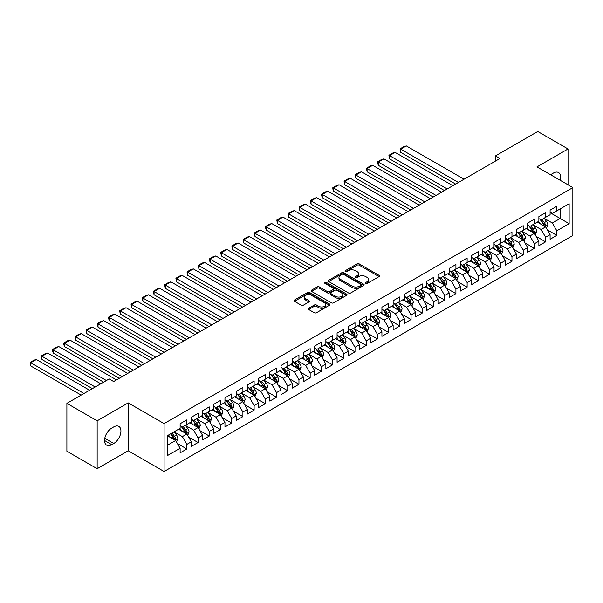 <?xml version="1.0" encoding="UTF-8"?>
<svg xmlns="http://www.w3.org/2000/svg" width="603" height="603" viewBox="0 0 603 603"><rect width="100%" height="100%" fill="white"/><g stroke="black" fill="none" stroke-linecap="round" stroke-linejoin="round"><path stroke-width="0.9" d="M365.81 283.365A1.093 0.626 0 0 0 367.355 283.365L379.046 276.611A1.553 0.897 0 0 0 379.498 275.978A1.553 0.897 0 0 0 379.046 275.345L359.237 263.903A1.553 0.897 0 0 0 357.036 263.903L345.346 270.657A1.093 0.626 0 0 0 345.022 271.101A1.093 0.626 0 0 0 345.346 271.546A1.093 0.626 0 0 0 346.883 271.546L348.398 270.672A4.982 2.872 0 0 1 355.438 270.672L357.089 271.621A4.982 2.872 0 0 1 358.551 273.656A4.982 2.872 0 0 1 357.089 275.692L355.574 276.566A1.093 0.626 0 0 0 355.257 277.011A1.093 0.626 0 0 0 355.574 277.455A1.093 0.626 0 0 0 357.119 277.455L358.627 276.581A4.982 2.872 0 0 1 365.674 276.581L367.325 277.531A4.982 2.872 0 0 1 368.78 279.566A4.982 2.872 0 0 1 367.325 281.601L365.81 282.475A1.093 0.626 0 0 0 365.493 282.92A1.093 0.626 0 0 0 365.81 283.365L365.81 282.475M308.728 308.254A1.553 0.897 0 0 0 308.269 308.887A1.553 0.897 0 0 0 308.728 309.52L314.284 312.731A1.553 0.897 0 0 0 316.485 312.731L329.472 305.231A1.553 0.897 0 0 0 329.924 304.598A1.553 0.897 0 0 0 329.472 303.965L309.663 292.53A1.553 0.897 0 0 0 307.462 292.53L294.475 300.023A1.553 0.897 0 0 0 294.015 300.663A1.553 0.897 0 0 0 294.475 301.296L301.183 305.171A1.553 0.897 0 0 0 303.384 305.171L308.947 301.96A1.553 0.897 0 0 0 309.399 301.327A1.553 0.897 0 0 0 308.947 300.693L305.615 298.771A4.161 2.404 0 0 1 304.394 297.068A4.161 2.404 0 0 1 306.965 294.852A4.161 2.404 0 0 1 311.502 295.372L324.542 302.902A4.161 2.404 0 0 1 325.763 304.598A4.161 2.404 0 0 1 323.193 306.821A4.161 2.404 0 0 1 318.655 306.301L316.485 305.043A1.553 0.897 0 0 0 314.284 305.043L308.728 308.254L308.728 309.52L314.284 306.339L314.284 305.043M97.158 420.826L97.158 468.719L128.213 450.795L128.213 402.894L97.158 420.826L66.888 403.347L109.158 378.948L113.643 381.533L499.977 158.483L495.493 155.898L495.493 161.076M128.213 402.894L164.091 423.608L572.85 187.608L572.85 235.509L164.091 471.508L164.091 423.608M568.026 184.827L568.026 148.971L536.971 166.903L572.85 187.608M568.026 148.971L537.755 131.492L495.493 155.898M348.504 292.975A1.553 0.897 0 0 0 350.705 292.975L363.692 285.475A1.553 0.897 0 0 0 364.152 284.842A1.553 0.897 0 0 0 363.692 284.201L343.883 272.767A1.553 0.897 0 0 0 341.682 272.767L328.695 280.267A1.553 0.897 0 0 0 328.243 280.9A1.553 0.897 0 0 0 328.695 281.533L348.504 292.975M325.334 283.598A1.093 0.626 0 0 1 326.442 283.749L346.559 295.364L333.595 302.849A1.553 0.897 0 0 1 331.394 302.849L311.585 291.415L311.585 290.141A1.553 0.897 0 0 0 311.133 290.782A1.553 0.897 0 0 0 311.585 291.415M311.585 290.141L317.14 286.938A1.553 0.897 0 0 1 319.341 286.938L327.376 291.573A1.553 0.897 0 0 0 329.577 291.573L333.263 289.448A1.553 0.897 0 0 0 333.723 288.807A1.553 0.897 0 0 0 333.263 288.174L324.904 283.35A1.093 0.626 0 0 1 324.58 282.905A1.093 0.626 0 0 1 325.258 282.317A1.093 0.626 0 0 1 326.442 282.46L346.582 294.083A1.553 0.897 0 0 1 347.034 294.716A1.553 0.897 0 0 1 346.582 295.357L346.582 294.083M550.094 212.663L560.179 218.49L560.179 208.909L569.149 203.731L556.818 210.846L556.818 206.256L550.094 210.138L550.094 214.736L545.609 217.321L545.609 212.723L538.878 216.613L538.878 221.203L534.394 223.796L534.394 219.198L527.67 223.08L527.67 227.678L523.185 230.271L523.185 225.673L516.454 229.555L516.454 234.152L511.97 236.738L511.97 232.147L505.246 236.029L505.246 240.627L500.761 243.213L500.761 238.615L494.038 242.504L494.038 247.094L489.553 249.687L489.553 245.089L482.822 248.971L482.822 253.569L478.337 256.162L478.337 251.564L471.614 255.446L471.614 260.044L467.129 262.629L467.129 258.039L460.398 261.921L460.398 266.518L455.921 269.104L455.921 264.506L449.19 268.395L449.19 272.986L444.705 275.579L444.705 270.981L437.982 274.862L437.982 279.46L433.497 282.046L433.497 277.455L426.766 281.337L426.766 285.935L422.281 288.52L422.281 283.93L415.557 287.812L415.557 292.402L411.073 294.995L411.073 290.397L404.349 294.279L404.349 298.877L399.864 301.47L399.864 296.872L393.133 300.754L393.133 305.352L388.649 307.937L388.649 303.347L381.925 307.229L381.925 311.826L377.44 314.412L377.44 309.814L370.709 313.703L370.709 318.294L366.225 320.886L366.225 316.289L359.501 320.17L359.501 324.768L355.016 327.361L355.016 322.763L348.293 326.645L348.293 331.243L343.808 333.828L343.808 329.238L337.077 333.12L337.077 337.718L332.592 340.303L332.592 335.705L325.869 339.595L325.869 344.185L321.384 346.778L321.384 342.18L314.653 346.062L314.653 350.66L310.168 353.252L310.168 348.655L303.445 352.536L303.445 357.134L298.96 359.72L298.96 355.129L292.236 359.011L292.236 363.609L287.752 366.194L287.752 361.596L281.021 365.486L281.021 370.076L276.536 372.669L276.536 368.071L269.812 371.953L269.812 376.551L265.328 379.144L265.328 374.546L258.604 378.428L258.604 383.026L254.119 385.611L254.119 381.021L247.388 384.902L247.388 389.493L242.903 392.086L242.903 387.488L236.18 391.377L236.18 395.967L231.695 398.56L231.695 393.963L224.964 397.844L224.964 402.442L220.479 405.028L220.479 400.437L213.756 404.319L213.756 408.917L209.271 411.502L209.271 406.904L202.548 410.794L202.548 415.384L198.063 417.977L198.063 413.379L191.332 417.261L191.332 421.859L186.847 424.452L186.847 419.854L180.124 423.736L180.124 428.334L167.792 435.456L167.792 455.386L180.124 448.27L175.639 440.499L167.792 435.969M569.149 203.731L569.149 223.668L556.818 230.783L552.333 223.02L544.207 218.324M547.343 229.909L556.818 235.381L556.818 230.783M556.818 235.381L550.094 239.263L550.094 234.673L545.609 237.258L541.125 229.494L532.992 224.798M536.135 236.384L545.609 241.856L545.609 237.258M545.609 241.856L538.878 245.738L538.878 241.14L534.394 243.733L529.909 235.961L521.783 231.273M524.919 242.858L534.394 248.33L534.394 243.733M534.394 248.33L527.67 252.212L527.67 247.614L523.185 250.207L518.701 242.436L510.575 237.74M513.711 249.333L523.185 254.798L523.185 250.207M523.185 254.798L516.454 258.679L516.454 254.089L511.97 256.674L507.492 248.911L499.359 244.215M502.503 255.8L511.97 261.272L511.97 256.674M511.97 261.272L505.246 265.154L505.246 260.564L500.761 263.149L496.277 255.386L488.151 250.69M491.287 262.275L500.761 267.747L500.761 263.149M500.761 267.747L494.038 271.629L494.038 267.031L489.553 269.624L485.068 261.853L476.935 257.164M480.078 268.75L489.553 274.214L489.553 269.624M489.553 274.214L482.822 278.104L482.822 273.506L478.337 276.091L473.852 268.327L465.727 263.632M468.863 275.224L478.337 280.689L478.337 276.091M478.337 280.689L471.614 284.571L471.614 279.98L467.129 282.566L462.644 274.802L454.519 270.106M457.654 281.691L467.129 287.164L467.129 282.566M467.129 287.164L460.398 291.045L460.398 286.448L455.921 289.041L451.436 281.269L443.303 276.581M446.446 288.166L455.921 293.638L455.921 289.041M455.921 293.638L449.19 297.52L449.19 292.922L444.705 295.515L440.22 287.744L432.095 283.056M435.23 294.641L444.705 300.106L444.705 295.515M444.705 300.106L437.982 303.995L437.982 299.397L433.497 301.982L429.012 294.219L420.879 289.523M424.022 301.116L433.497 306.58L433.497 301.982M433.497 306.58L426.766 310.462L426.766 305.872L422.281 308.457L417.796 300.693L409.671 295.998M412.814 307.583L422.281 313.055L422.281 308.457M422.281 313.055L415.557 316.937L415.557 312.339L411.073 314.932L406.588 307.161L398.462 302.472M401.598 314.057L411.073 319.53L411.073 314.932M411.073 319.53L404.349 323.412L404.349 318.814L399.864 321.407L395.38 313.635L387.247 308.947M390.39 320.532L399.864 325.997L399.864 321.407M399.864 325.997L393.133 329.886L393.133 325.288L388.649 327.874L384.164 320.11L376.038 315.414M379.174 326.999L388.649 332.472L388.649 327.874M388.649 332.472L381.925 336.353L381.925 331.763L377.44 334.348L372.956 326.585L364.823 321.889M367.966 333.474L377.44 338.946L377.44 334.348M377.44 338.946L370.709 342.828L370.709 338.23L366.225 340.823L361.74 333.052L353.614 328.364M356.757 339.949L366.225 345.421L366.225 340.823M366.225 345.421L359.501 349.303L359.501 344.705L355.016 347.298L350.531 339.527L342.406 334.831M345.542 346.424L355.016 351.888L355.016 347.298M355.016 351.888L348.293 355.778L348.293 351.18L343.808 353.765L339.323 346.001L331.19 341.306M334.333 352.891L343.808 358.363L343.808 353.765M343.808 358.363L337.077 362.245L337.077 357.654L332.592 360.24L328.107 352.476L319.982 347.78M323.118 359.365L332.592 364.838L332.592 360.24M332.592 364.838L325.869 368.719L325.869 364.122L321.384 366.714L316.899 358.943L308.774 354.255M311.909 365.84L321.384 371.305L321.384 366.714M321.384 371.305L314.653 375.194L314.653 370.596L310.168 373.189L305.691 365.418L297.558 360.722M300.701 372.315L310.168 377.779L310.168 373.189M310.168 377.779L303.445 381.661L303.445 377.071L298.96 379.656L294.475 371.893L286.35 367.197M289.485 378.782L298.96 384.254L298.96 379.656M298.96 384.254L292.236 388.136L292.236 383.538L287.752 386.131L283.267 378.36L275.134 373.672M278.277 385.257L287.752 390.729L287.752 386.131M287.752 390.729L281.021 394.611L281.021 390.013L276.536 392.606L272.051 384.835L263.926 380.146M267.069 391.731L276.536 397.196L276.536 392.606M276.536 397.196L269.812 401.085L269.812 396.488L265.328 399.073L260.843 391.309L252.717 386.613M255.853 398.206L265.328 403.671L265.328 399.073M265.328 403.671L258.604 407.553L258.604 402.962L254.119 405.548L249.634 397.784L241.501 393.088M244.645 404.673L254.119 410.146L254.119 405.548M254.119 410.146L247.388 414.027L247.388 409.429L242.903 412.022L238.419 404.251L230.293 399.563M233.429 411.148L242.903 416.62L242.903 412.022M242.903 416.62L236.18 420.502L236.18 415.904L231.695 418.497L227.21 410.726L219.077 406.038M222.221 417.623L231.695 423.087L231.695 418.497M231.695 423.087L224.964 426.977L224.964 422.379L220.479 424.964L215.995 417.201L207.869 412.505M211.012 424.09L220.479 429.562L220.479 424.964M220.479 429.562L213.756 433.444L213.756 428.854L209.271 431.439L204.786 423.675L196.661 418.979M199.797 430.565L209.271 436.037L209.271 431.439M209.271 436.037L202.548 439.919L202.548 435.321L198.063 437.914L193.578 430.143L185.445 425.454M188.588 437.039L198.063 442.512L198.063 437.914M198.063 442.512L191.332 446.393L191.332 441.795L186.847 444.388L182.362 436.617L174.237 431.929M177.372 443.514L186.847 448.979L186.847 444.388M186.847 448.979L180.124 452.868L180.124 448.27M180.124 425.741L182.362 427.037L186.847 424.452M167.792 445.029L175.639 440.499M191.332 419.273L193.578 420.562L198.063 417.977M182.362 436.617L186.847 434.032L178.556 429.238M191.332 441.795L186.847 434.032M202.548 412.799L204.786 414.095L209.271 411.502M193.578 430.143L198.063 427.557L189.764 422.763M202.548 435.321L198.063 427.557M213.756 406.324L215.995 407.62L220.479 405.028M204.786 423.675L209.271 421.082L200.972 416.296M213.756 428.854L209.271 421.082M224.964 399.849L227.21 401.146L231.695 398.56M215.995 417.201L220.479 414.608L212.188 409.821M224.964 422.379L220.479 414.608M236.18 393.382L238.419 394.671L242.903 392.086M227.21 410.726L231.695 408.141L223.396 403.347M236.18 415.904L231.695 408.141M247.388 386.907L249.634 388.204L254.119 385.611M238.419 404.251L242.903 401.666L234.605 396.872M247.388 409.429L242.903 401.666M258.604 380.433L260.843 381.729L265.328 379.144M249.634 397.784L254.119 395.191L245.82 390.405M258.604 402.962L254.119 395.191M269.812 373.966L272.051 375.254L276.536 372.669M260.843 391.309L265.328 388.716L257.029 383.93M269.812 396.488L265.328 388.716M281.021 367.491L283.267 368.787L287.752 366.194M272.051 384.835L276.536 382.249L268.245 377.455M281.021 390.013L276.536 382.249M292.236 361.016L294.475 362.313L298.96 359.72M283.267 378.36L287.752 375.775L279.453 370.988M292.236 383.538L287.752 375.775M303.445 354.541L305.691 355.838L310.168 353.252M294.475 371.893L298.96 369.3L290.661 364.514M303.445 377.071L298.96 369.3M314.653 348.074L316.899 349.363L321.384 346.778M305.691 365.418L310.168 362.833L301.877 358.039M314.653 370.596L310.168 362.833M325.869 341.599L328.107 342.896L332.592 340.303M316.899 358.943L321.384 356.358L313.085 351.564M325.869 364.122L321.384 356.358M337.077 335.125L339.323 336.421L343.808 333.828M328.107 352.476L332.592 349.883L324.301 345.097M337.077 357.654L332.592 349.883M348.293 328.65L350.531 329.947L355.016 327.361M339.323 346.001L343.808 343.409L335.509 338.622M348.293 351.18L343.808 343.409M359.501 322.183L361.74 323.472L366.225 320.886M350.531 339.527L355.016 336.941L346.717 332.147M359.501 344.705L355.016 336.941M370.709 315.708L372.956 317.005L377.44 314.412M361.74 333.052L366.225 330.467L357.933 325.673M370.709 338.23L366.225 330.467M381.925 309.233L384.164 310.53L388.649 307.937M372.956 326.585L377.44 323.992L369.142 319.206M381.925 331.763L377.44 323.992M393.133 302.759L395.38 304.055L399.864 301.47M384.164 320.11L388.649 317.517L380.357 312.731M393.133 325.288L388.649 317.517M404.349 296.292L406.588 297.581L411.073 294.995M395.38 313.635L399.864 311.05L391.566 306.256M404.349 318.814L399.864 311.05M415.557 289.817L417.796 291.113L422.281 288.52M406.588 307.161L411.073 304.575L402.774 299.781M415.557 312.339L411.073 304.575M426.766 283.342L429.012 284.639L433.497 282.046M417.796 300.693L422.281 298.101L413.99 293.314M426.766 305.872L422.281 298.101M437.982 276.875L440.22 278.164L444.705 275.579M429.012 294.219L433.497 291.626L425.198 286.84M437.982 299.397L433.497 291.626M449.19 270.4L451.436 271.697L455.921 269.104M440.22 287.744L444.705 285.159L436.406 280.365M449.19 292.922L444.705 285.159M460.398 263.926L462.644 265.222L467.129 262.629M451.436 281.269L455.921 278.684L447.622 273.89M460.398 286.448L455.921 278.684M471.614 257.451L473.852 258.747L478.337 256.162M462.644 274.802L467.129 272.209L458.83 267.423M471.614 279.98L467.129 272.209M482.822 250.984L485.068 252.273L489.553 249.687M473.852 268.327L478.337 265.735L470.046 260.948M482.822 273.506L478.337 265.735M494.038 244.509L496.277 245.805L500.761 243.213M485.068 261.853L489.553 259.267L481.254 254.474M494.038 267.031L489.553 259.267M505.246 238.034L507.492 239.331L511.97 236.738M496.277 255.386L500.761 252.793L492.463 248.006M505.246 260.564L500.761 252.793M516.454 231.56L518.701 232.856L523.185 230.271M507.492 248.911L511.97 246.318L503.678 241.532M516.454 254.089L511.97 246.318M527.67 225.092L529.909 226.381L534.394 223.796M518.701 242.436L523.185 239.851L514.887 235.057M527.67 247.614L523.185 239.851M538.878 218.618L541.125 219.914L545.609 217.321M529.909 235.961L534.394 233.376L526.102 228.582M538.878 241.14L534.394 233.376M550.094 212.143L552.333 213.439L556.818 210.846M541.125 229.494L545.609 226.901L537.311 222.115M550.094 234.673L545.609 226.901M66.888 403.347L66.888 451.248L97.158 468.719M128.213 450.795L164.091 471.508M552.333 223.02L560.179 218.49L569.149 223.668M560.187 180.305A10.145 5.857 120 0 0 558.529 172.548A10.145 5.857 120 0 0 553.456 173.046L551.436 174.214A10.145 5.857 120 0 0 550.592 174.757M111.736 428.077A10.145 5.857 120 0 0 105.103 437.017A10.145 5.857 120 0 0 106.663 445.15A10.145 5.857 120 0 0 111.736 444.645L113.748 443.476A10.145 5.857 120 0 0 120.381 434.537A10.145 5.857 120 0 0 118.829 426.404A10.145 5.857 120 0 0 113.748 426.909L111.736 428.077M366.247 283.516L367.325 282.897A4.982 2.872 0 0 0 368.78 280.862L368.78 279.566M358.551 273.656L358.551 274.953A4.982 2.872 0 0 1 357.089 276.988L356.011 277.606M379.023 276.626L359.237 265.199A1.553 0.897 0 0 0 357.036 265.199L345.775 271.697M363.692 284.201L363.692 285.475L343.883 274.064A1.553 0.897 0 0 0 341.682 274.064L328.718 281.548M360.941 285.287A1.093 0.626 0 0 0 361.257 284.842A1.093 0.626 0 0 0 360.941 284.397L343.552 274.357A1.093 0.626 0 0 0 342.014 274.357L340.416 275.277A4.982 2.872 0 0 0 338.961 277.312A4.982 2.872 0 0 0 340.416 279.347L352.303 286.206A4.982 2.872 0 0 0 359.343 286.206L360.941 285.287L360.941 286.576A1.093 0.626 0 0 0 361.257 286.131L361.257 284.842M338.961 277.312L338.961 278.609A4.982 2.872 0 0 0 340.416 280.636L340.416 279.347M360.941 286.576L359.343 287.503A4.982 2.872 0 0 1 352.303 287.503L340.416 280.636M311.608 291.43L317.14 288.234L317.14 286.938M333.723 288.807L333.723 290.103A1.553 0.897 0 0 1 333.263 290.744L329.577 292.87A1.553 0.897 0 0 1 327.376 292.87L319.341 288.234A1.553 0.897 0 0 0 317.14 288.234M335.713 296.39A4.161 2.404 0 0 0 340.25 296.91A4.161 2.404 0 0 0 342.821 294.686A4.161 2.404 0 0 0 341.599 292.99L337.009 290.337A1.553 0.897 0 0 0 334.808 290.337L331.122 292.463A1.553 0.897 0 0 0 330.663 293.096A1.553 0.897 0 0 0 331.122 293.736L335.713 296.39L335.713 297.678A4.161 2.404 0 0 0 340.25 298.206A4.161 2.404 0 0 0 342.821 295.983L342.821 294.686M330.663 293.096L330.663 294.392A1.553 0.897 0 0 0 331.122 295.025L331.122 293.736M335.713 297.678L331.122 295.025M325.763 304.598L325.763 305.894A4.161 2.404 0 0 1 323.193 308.11A4.161 2.404 0 0 1 318.655 307.59L316.485 306.339A1.553 0.897 0 0 0 314.284 306.339M304.394 297.068L304.394 298.364A4.161 2.404 0 0 0 305.615 300.06L305.615 298.771M308.924 301.975L305.615 300.06M329.472 303.965L329.472 305.231L309.663 293.819A1.553 0.897 0 0 0 307.462 293.819L294.498 301.304L294.475 300.023M546.439 228.341L547.826 224.949A4.198 2.427 -120 0 0 546.484 221.369L544.102 218.188M458.438 182.468L400.739 149.152L406.339 145.918L464.046 179.227M540.311 223.841L538.502 221.429M400.739 152.386L400.121 150.087L400.121 148.798L400.739 149.152L400.739 152.386L455.634 184.088M544.818 226.442L545.557 225.123A4.198 2.427 -120 0 0 544.358 222.597L541.976 219.417M540.612 219.62L543.559 223.547A2.141 1.236 60 0 1 543.944 224.195L545.557 225.123M539.873 219.191L543.009 223.374A4.198 2.427 60 0 1 544.215 225.906L544.298 226.148M400.121 148.798L404.04 146.529L406.339 145.918M535.223 234.808L536.617 231.416A4.198 2.427 -120 0 0 535.276 227.844L532.894 224.663M447.23 188.943L389.523 155.627L395.131 152.386L452.83 185.701M529.095 230.316L527.286 227.896M389.523 158.86L388.905 155.265L389.523 155.627L389.523 158.86L444.426 190.556M533.602 232.916L534.348 231.597A4.198 2.427 -120 0 0 533.142 229.072L530.761 225.891M529.404 226.087L532.343 230.014A2.141 1.236 60 0 1 532.735 230.67L534.348 231.597M528.665 225.665L531.801 229.849A4.198 2.427 60 0 1 532.999 232.374L533.09 232.622M388.905 155.265L392.832 153.004L395.131 152.386M524.015 241.283L525.401 237.891A4.198 2.427 -120 0 0 524.06 234.318L521.678 231.137M436.014 195.41L378.315 162.094L383.923 158.86L441.622 192.176M517.887 236.791L516.078 234.371M378.315 165.335L377.697 163.036L377.697 161.74L378.315 162.094L378.315 165.335L433.218 197.03M522.394 239.391L523.133 238.072A4.198 2.427 -120 0 0 521.934 235.547L519.552 232.366M518.188 232.562L521.135 236.489A2.141 1.236 60 0 1 521.52 237.137L523.133 238.072M517.449 232.14L520.585 236.323A4.198 2.427 60 0 1 521.791 238.848L521.874 239.09M377.697 161.74L381.624 159.478L383.923 158.86M512.806 247.758L514.193 244.366A4.198 2.427 -120 0 0 512.851 240.785L510.47 237.605M424.806 201.884L367.099 168.569L372.707 165.335L430.414 198.651M506.678 243.258L504.862 240.846M367.099 171.81L366.488 168.214L367.099 168.569L367.099 171.81L422.002 203.505M511.178 245.866L511.924 244.547A4.198 2.427 -120 0 0 510.718 242.014L508.337 238.841M506.98 239.037L509.919 242.964A2.141 1.236 60 0 1 510.311 243.612L511.924 244.547M506.241 238.607L509.377 242.79A4.198 2.427 60 0 1 510.583 245.323L510.666 245.564M366.488 168.214L370.408 165.946L372.707 165.335M501.59 254.232L502.985 250.84A4.198 2.427 -120 0 0 501.643 247.26L499.261 244.079M413.598 208.359L355.891 175.043L361.499 171.81L419.198 205.118M495.462 249.732L493.653 247.32M355.891 178.277L355.273 175.978L355.273 174.689L355.891 175.043L355.891 178.277L410.794 209.972M499.97 252.333L500.716 251.014A4.198 2.427 -120 0 0 499.51 248.489L497.128 245.308M495.772 245.511L498.711 249.438A2.141 1.236 60 0 1 499.103 250.087L500.716 251.014M495.033 245.082L498.168 249.265A4.198 2.427 60 0 1 499.367 251.79L499.45 252.039M355.273 174.689L359.2 172.42L361.499 171.81M490.382 260.7L491.769 257.308A4.198 2.427 -120 0 0 490.427 253.735L488.046 250.554M402.382 214.834L344.682 181.518L350.283 178.277L407.99 211.593M484.254 256.207L482.445 253.788M344.682 184.752L344.064 181.156L344.682 181.518L344.682 184.752L399.578 216.447M488.762 258.808L489.5 257.489A4.198 2.427 -120 0 0 488.302 254.963L485.92 251.783M484.556 251.979L487.503 255.906A2.141 1.236 60 0 1 487.887 256.561L489.5 257.489M483.817 251.557L486.953 255.74A4.198 2.427 60 0 1 488.159 258.265L488.242 258.506M344.064 181.156L347.984 178.895L350.283 178.277M479.166 267.174L480.561 263.782A4.198 2.427 -120 0 0 479.219 260.202L476.837 257.029M391.174 221.301L333.467 187.985L339.074 184.752L396.782 218.067M473.038 262.682L471.229 260.262M333.467 191.226L332.848 188.927L332.848 187.631L333.467 187.985L333.467 191.226L388.37 222.922M477.546 265.282L478.292 263.963A4.198 2.427 -120 0 0 477.086 261.438L474.704 258.257M473.347 258.453L476.287 262.38A2.141 1.236 60 0 1 476.679 263.029L478.292 263.963M472.609 258.031L475.744 262.215A4.198 2.427 60 0 1 476.943 264.74L477.033 264.981M332.848 187.631L336.776 185.37L339.074 184.752M467.958 273.649L469.345 270.257A4.198 2.427 -120 0 0 468.003 266.677L465.629 263.496M379.958 227.776L322.258 194.46L327.866 191.226L385.566 224.542M461.83 269.149L460.021 266.737M322.258 197.694L321.64 195.402L321.64 194.106L322.258 194.46L322.258 197.694L377.161 229.396M466.338 271.757L467.076 270.438A4.198 2.427 -120 0 0 465.878 267.905L463.496 264.732M462.139 264.928L465.079 268.855A2.141 1.236 60 0 1 465.463 269.503L467.076 270.438M461.401 264.498L464.529 268.682A4.198 2.427 60 0 1 465.735 271.214L465.817 271.456M321.64 194.106L325.567 191.837L327.866 191.226M456.75 280.124L458.137 276.732A4.198 2.427 -120 0 0 456.795 273.151L454.413 269.971M368.75 234.25L311.05 200.935L316.65 197.694L374.357 231.009M450.622 275.624L448.805 273.212M311.05 204.168L310.432 201.869L310.432 200.58L311.05 200.935L311.05 204.168L365.946 235.863M455.122 278.224L455.868 276.905A4.198 2.427 -120 0 0 454.662 274.38L452.288 271.199M450.923 271.403L453.863 275.33A2.141 1.236 60 0 1 454.255 275.978L455.868 276.905M450.185 270.973L453.32 275.156A4.198 2.427 60 0 1 454.526 277.681L454.609 277.93M310.432 200.58L314.351 198.312L316.65 197.694M445.534 286.591L446.929 283.199A4.198 2.427 -120 0 0 445.587 279.626L443.205 276.445M357.541 240.718L299.834 207.409L305.442 204.168L363.142 237.484M439.406 282.098L437.597 279.679M299.834 210.643L299.216 207.048L299.834 207.409L299.834 210.643L354.737 242.338M443.914 284.699L444.66 283.38A4.198 2.427 -120 0 0 443.454 280.855L441.072 277.674M439.715 277.87L442.655 281.797A2.141 1.236 60 0 1 443.047 282.453L444.66 283.38M438.976 277.448L442.112 281.631A4.198 2.427 60 0 1 443.311 284.156L443.393 284.397M299.216 207.048L303.143 204.786L305.442 204.168M434.326 293.066L435.713 289.674A4.198 2.427 -120 0 0 434.371 286.093L431.989 282.92M346.326 247.192L288.626 213.877L294.226 210.643L351.933 243.959M428.198 288.573L426.389 286.154M288.626 217.118L288.008 214.819L288.008 213.522L288.626 213.877L288.626 217.118L343.522 248.813M432.705 291.174L433.444 289.855A4.198 2.427 -120 0 0 432.245 287.329L429.864 284.149M428.499 284.345L431.447 288.272A2.141 1.236 60 0 1 431.831 288.92L433.444 289.855M427.761 283.915L430.896 288.106A4.198 2.427 60 0 1 432.102 290.631L432.185 290.872M288.008 213.522L291.935 211.261L294.226 210.643M423.11 299.54L424.504 296.148A4.198 2.427 -120 0 0 423.163 292.568L420.781 289.387M335.117 253.667L277.41 220.351L283.018 217.118L340.725 250.433M416.982 295.04L415.173 292.628M277.41 223.585L276.8 219.997L277.41 220.351L277.41 223.585L332.313 255.288M421.489 297.648L422.236 296.329A4.198 2.427 -120 0 0 421.03 293.797L418.648 290.623M417.291 290.819L420.231 294.746A2.141 1.236 60 0 1 420.623 295.395L422.236 296.329M416.552 290.39L419.688 294.573A4.198 2.427 60 0 1 420.886 297.106L420.977 297.347M276.8 219.997L280.719 217.728L283.018 217.118M411.902 306.015L413.289 302.623A4.198 2.427 -120 0 0 411.955 299.043L409.573 295.862M323.901 260.142L266.202 226.826L271.81 223.585L329.509 256.901M405.774 301.515L403.965 299.096M266.202 230.06L265.584 227.761L265.584 226.472L266.202 226.826L266.202 230.06L321.105 261.755M410.281 304.116L411.02 302.796A4.198 2.427 -120 0 0 409.821 300.271L407.44 297.091M406.083 297.294L409.022 301.214A2.141 1.236 60 0 1 409.407 301.869L411.02 302.796M405.344 296.864L408.472 301.048A4.198 2.427 60 0 1 409.678 303.573L409.761 303.822M265.584 226.472L269.511 224.203L271.81 223.585M400.694 312.482L402.08 309.09A4.198 2.427 -120 0 0 400.739 305.517L398.357 302.337M312.693 266.609L254.994 233.301L260.594 230.06L318.301 263.375M394.566 307.99L392.749 305.57M254.994 236.534L254.376 232.939L254.994 233.301L254.994 236.534L309.889 268.229M399.073 310.59L399.812 309.271A4.198 2.427 -120 0 0 398.613 306.746L396.231 303.565M394.867 303.761L397.807 307.688A2.141 1.236 60 0 1 398.199 308.337L399.812 309.271M394.128 303.339L397.264 307.522A4.198 2.427 60 0 1 398.47 310.048L398.553 310.289M254.376 232.939L258.295 230.678L260.594 230.06M389.478 318.957L390.872 315.565A4.198 2.427 -120 0 0 389.53 311.985L387.149 308.811M301.485 273.084L243.778 239.768L249.386 236.534L307.085 269.85M383.35 314.464L381.541 312.045M243.778 243.009L243.16 240.71L243.16 239.414L243.778 239.768L243.778 243.009L298.681 274.704M387.857 317.065L388.603 315.746A4.198 2.427 -120 0 0 387.397 313.221L385.016 310.04M383.659 310.236L386.598 314.163A2.141 1.236 60 0 1 386.99 314.811L388.603 315.746M382.92 309.806L386.056 313.997A4.198 2.427 60 0 1 387.254 316.522L387.345 316.763M243.16 239.414L247.087 237.145L249.386 236.534M378.269 325.432L379.656 322.04A4.198 2.427 -120 0 0 378.315 318.459L375.933 315.279M290.269 279.558L232.57 246.243L238.17 243.009L295.877 276.325M372.141 320.932L370.332 318.52M232.57 249.476L231.951 247.185L231.951 245.888L232.57 246.243L232.57 249.476L287.465 281.179M376.649 323.532L377.388 322.221A4.198 2.427 -120 0 0 376.189 319.688L373.807 316.507M372.443 316.711L375.39 320.638A2.141 1.236 60 0 1 375.775 321.286L377.388 322.221M371.704 316.281L374.84 320.464A4.198 2.427 60 0 1 376.046 322.997L376.129 323.238M231.951 245.888L235.879 243.62L238.17 243.009M367.061 331.906L368.448 328.507A4.198 2.427 -120 0 0 367.106 324.934L364.725 321.753M279.061 286.033L221.354 252.717L226.962 249.476L284.669 282.792M360.933 327.406L359.117 324.987M221.354 255.951L220.743 252.363L221.354 252.717L221.354 255.951L276.257 287.646M365.433 330.007L366.179 328.688A4.198 2.427 -120 0 0 364.973 326.163L362.591 322.982M361.235 323.178L364.174 327.105A2.141 1.236 60 0 1 364.566 327.761L366.179 328.688M360.496 322.756L363.632 326.939A4.198 2.427 60 0 1 364.83 329.464L364.921 329.713M220.743 252.363L224.663 250.094L226.962 249.476M355.845 338.373L357.232 334.982A4.198 2.427 -120 0 0 355.898 331.409L353.516 328.228M267.853 292.5L210.146 259.184L215.753 255.951L273.453 289.267M349.717 333.881L347.908 331.462M210.146 262.426L209.527 260.127L209.527 258.83L210.146 259.184L210.146 262.426L265.049 294.121M354.225 336.482L354.971 335.162A4.198 2.427 -120 0 0 353.765 332.637L351.383 329.457M350.026 329.653L352.966 333.58A2.141 1.236 60 0 1 353.358 334.228L354.971 335.162M349.288 329.23L352.423 333.414A4.198 2.427 60 0 1 353.622 335.939L353.705 336.18M209.527 258.83L213.454 256.569L215.753 255.951M344.637 344.848L346.024 341.456A4.198 2.427 -120 0 0 344.682 337.876L342.3 334.703M256.637 298.975L198.937 265.659L204.538 262.426L262.245 295.741M338.509 340.348L336.7 337.936M198.937 268.9L198.319 266.601L198.319 265.305L198.937 265.659L198.937 268.9L253.833 300.596M343.017 342.956L343.755 341.637A4.198 2.427 -120 0 0 342.557 339.105L340.175 335.931M338.811 336.127L341.758 340.054A2.141 1.236 60 0 1 342.142 340.703L343.755 341.637M338.072 335.698L341.208 339.888A4.198 2.427 60 0 1 342.414 342.414L342.496 342.655M198.319 265.305L202.239 263.036L204.538 262.426M333.421 351.323L334.816 347.931A4.198 2.427 -120 0 0 333.474 344.351L331.092 341.17M245.429 305.45L187.721 272.134L193.329 268.9L251.029 302.209M327.293 346.823L325.484 344.411M187.721 275.367L187.103 273.069L187.103 271.78L187.721 272.134L187.721 275.367L242.625 307.07M331.801 349.423L332.547 348.104A4.198 2.427 -120 0 0 331.341 345.579L328.959 342.398M327.602 342.602L330.542 346.529A2.141 1.236 60 0 1 330.934 347.177L332.547 348.104M326.864 342.172L329.999 346.356A4.198 2.427 60 0 1 331.198 348.888L331.288 349.129M187.103 271.78L191.03 269.511L193.329 268.9M322.213 357.79L323.6 354.398A4.198 2.427 -120 0 0 322.258 350.825L319.876 347.645M234.213 311.924L176.513 278.609L182.121 275.367L239.821 308.683M316.085 353.298L314.276 350.878M176.513 281.842L175.895 278.247L176.513 278.609L176.513 281.842L231.416 313.537M320.592 355.898L321.331 354.579A4.198 2.427 -120 0 0 320.133 352.054L317.751 348.873M316.394 349.069L319.334 352.996A2.141 1.236 60 0 1 319.718 353.652L321.331 354.579M315.648 348.647L318.783 352.83A4.198 2.427 60 0 1 319.989 355.355L320.072 355.604M175.895 278.247L179.822 275.986L182.121 275.367M311.005 364.265L312.392 360.873A4.198 2.427 -120 0 0 311.05 357.3L308.668 354.119M223.004 318.392L165.297 285.076L170.905 281.842L228.612 315.158M304.877 359.772L303.06 357.353M165.297 288.317L164.687 284.722L165.297 285.076L165.297 288.317L220.201 320.012M309.377 362.373L310.123 361.054A4.198 2.427 -120 0 0 308.917 358.529L306.535 355.348M305.178 355.544L308.118 359.471A2.141 1.236 60 0 1 308.51 360.119L310.123 361.054M304.44 355.122L307.575 359.305A4.198 2.427 60 0 1 308.781 361.83L308.864 362.071M164.687 284.722L168.606 282.46L170.905 281.842M299.789 370.739L301.183 367.348A4.198 2.427 -120 0 0 299.842 363.767L297.46 360.586M211.796 324.866L154.089 291.55L159.697 288.317L217.397 321.633M293.661 366.24L291.852 363.828M154.089 294.792L153.471 292.493L153.471 291.196L154.089 291.55L154.089 294.792L208.992 326.487M298.168 368.848L298.915 367.529A4.198 2.427 -120 0 0 297.709 364.996L295.327 361.823M293.97 362.019L296.91 365.946A2.141 1.236 60 0 1 297.302 366.594L298.915 367.529M293.231 361.589L296.367 365.772A4.198 2.427 60 0 1 297.565 368.305L297.648 368.546M153.471 291.196L157.398 288.927L159.697 288.317M288.581 377.214L289.968 373.822A4.198 2.427 -120 0 0 288.626 370.242L286.244 367.061M200.58 331.341L142.881 298.025L148.481 294.792L206.188 328.1M282.453 372.714L280.644 370.302M142.881 301.259L142.263 298.96L142.263 297.671L142.881 298.025L142.881 301.259L197.776 332.954M286.96 375.315L287.699 373.996A4.198 2.427 -120 0 0 286.5 371.471L284.119 368.29M282.754 368.493L285.701 372.42A2.141 1.236 60 0 1 286.086 373.069L287.699 373.996M282.016 368.064L285.151 372.247A4.198 2.427 60 0 1 286.357 374.772L286.44 375.021M142.263 297.671L146.182 295.402L148.481 294.792M277.365 383.681L278.759 380.289A4.198 2.427 -120 0 0 277.418 376.717L275.036 373.536M189.372 337.808L131.665 304.5L137.273 301.259L194.98 334.575M271.237 379.189L269.428 376.769M131.665 307.734L131.047 304.138L131.665 304.5L131.665 307.734L186.568 339.429M275.744 381.789L276.491 380.47A4.198 2.427 -120 0 0 275.285 377.945L272.903 374.764M271.546 374.96L274.486 378.888A2.141 1.236 60 0 1 274.878 379.543L276.491 380.47M270.807 374.538L273.943 378.722A4.198 2.427 60 0 1 275.141 381.247L275.232 381.488M131.047 304.138L134.974 301.877L137.273 301.259M266.157 390.156L267.544 386.764A4.198 2.427 -120 0 0 266.202 383.184L263.828 380.011M178.156 344.283L120.457 310.967L126.065 307.734L183.764 341.049M260.029 385.664L258.22 383.244M120.457 314.208L119.839 311.909L119.839 310.613L120.457 310.967L120.457 314.208L175.36 345.903M264.536 388.264L265.275 386.945A4.198 2.427 -120 0 0 264.076 384.42L261.694 381.239M260.338 381.435L263.277 385.362A2.141 1.236 60 0 1 263.662 386.01L265.275 386.945M259.599 381.006L262.727 385.196A4.198 2.427 60 0 1 263.933 387.721L264.016 387.963M119.839 310.613L123.766 308.352L126.065 307.734M254.948 396.631L256.335 393.239A4.198 2.427 -120 0 0 254.994 389.659L252.612 386.478M166.948 350.758L109.249 317.442L114.849 314.208L172.556 347.524M248.82 392.131L247.004 389.719M109.249 320.675L108.63 318.384L108.63 317.088L109.249 317.442L109.249 320.675L164.144 352.378M253.328 394.739L254.067 393.42A4.198 2.427 -120 0 0 252.868 390.887L250.486 387.714M249.122 387.91L252.062 391.837A2.141 1.236 60 0 1 252.453 392.485L254.067 393.42M248.383 387.48L251.519 391.664A4.198 2.427 60 0 1 252.725 394.196L252.808 394.437M108.63 317.088L112.55 314.819L114.849 314.208M243.733 403.106L245.127 399.714A4.198 2.427 -120 0 0 243.785 396.133L241.404 392.952M155.74 357.232L98.033 323.917L103.641 320.675L161.34 353.991M237.605 398.606L235.796 396.186M98.033 327.15L97.415 324.851L97.415 323.562L98.033 323.917L98.033 327.15L152.936 358.845M242.112 401.206L242.858 399.887A4.198 2.427 -120 0 0 241.652 397.362L239.27 394.181M237.914 394.385L240.853 398.312A2.141 1.236 60 0 1 241.245 398.96L242.858 399.887M237.175 393.955L240.311 398.138A4.198 2.427 60 0 1 241.509 400.663L241.592 400.912M97.415 323.562L101.342 321.293L103.641 320.675M232.524 409.573L233.911 406.181A4.198 2.427 -120 0 0 232.57 402.608L230.188 399.427M144.524 363.699L86.824 330.391L92.425 327.15L150.132 360.466M226.396 405.08L224.587 402.661M86.824 333.625L86.206 330.029L86.824 330.391L86.824 333.625L141.72 365.32M230.904 407.681L231.642 406.362A4.198 2.427 -120 0 0 230.444 403.837L228.062 400.656M226.698 400.852L229.645 404.779A2.141 1.236 60 0 1 230.029 405.435L231.642 406.362M225.959 400.43L229.095 404.613A4.198 2.427 60 0 1 230.301 407.138L230.384 407.379M86.206 330.029L90.133 327.768L92.425 327.15M221.309 416.047L222.703 412.656A4.198 2.427 -120 0 0 221.361 409.075L218.979 405.902M133.316 370.174L75.609 336.858L81.217 333.625L138.924 366.941M215.181 411.555L213.372 409.135M75.609 340.1L74.998 336.504L75.609 336.858L75.609 340.1L130.512 371.795M219.688 414.155L220.434 412.836A4.198 2.427 -120 0 0 219.228 410.311L216.846 407.131M215.49 407.327L218.429 411.254A2.141 1.236 60 0 1 218.821 411.902L220.434 412.836M214.751 406.897L217.887 411.088A4.198 2.427 60 0 1 219.085 413.613L219.175 413.854M74.998 336.504L78.918 334.243L81.217 333.625M210.1 422.522L211.487 419.13A4.198 2.427 -120 0 0 210.153 415.55L207.771 412.369M122.1 376.649L64.4 343.333L70.008 340.1L127.708 373.415M203.972 418.022L202.163 415.61M64.4 346.567L63.782 344.275L63.782 342.979L64.4 343.333L64.4 346.567L119.304 378.269M208.48 420.63L209.226 419.311A4.198 2.427 -120 0 0 208.02 416.779L205.638 413.598M204.281 413.801L207.221 417.728A2.141 1.236 60 0 1 207.605 418.376L209.226 419.311M203.543 413.372L206.671 417.555A4.198 2.427 60 0 1 207.877 420.087L207.96 420.329M63.782 342.979L67.709 340.71L70.008 340.1M198.892 428.997L200.279 425.605A4.198 2.427 -120 0 0 198.937 422.025L196.555 418.844M106.407 380.531L53.192 349.808L58.793 346.567L116.5 379.882M192.764 424.497L190.947 422.077M53.192 353.041L52.574 350.742L52.574 349.454L53.192 349.808L53.192 353.041L103.603 382.151M197.271 427.097L198.01 425.778A4.198 2.427 -120 0 0 196.812 423.253L194.43 420.072M193.066 420.276L196.005 424.195A2.141 1.236 60 0 1 196.397 424.851L198.01 425.778M192.327 419.846L195.462 424.03A4.198 2.427 60 0 1 196.668 426.555L196.751 426.803M52.574 349.454L56.494 347.185L58.793 346.567M187.676 435.464L189.071 432.072A4.198 2.427 -120 0 0 187.729 428.499L185.347 425.319M95.199 387.005L41.976 356.283L47.584 353.041L100.799 383.772M181.548 430.972L179.739 428.552M41.976 359.516L41.358 355.921L41.976 356.283L41.976 359.516L92.395 388.626M186.056 433.572L186.802 432.253A4.198 2.427 -120 0 0 185.596 429.728L183.214 426.547M181.857 426.743L184.797 430.67A2.141 1.236 60 0 1 185.189 431.318L186.802 432.253M181.119 426.321L184.254 430.504A4.198 2.427 60 0 1 185.453 433.029L185.543 433.271M41.358 355.921L45.285 353.659L47.584 353.041M176.468 441.939L177.855 438.547A4.198 2.427 -120 0 0 176.513 434.967L174.131 431.793M83.983 393.48L30.768 362.75L36.376 359.516L89.591 390.239M170.34 437.446L168.531 435.027M30.768 365.991L30.15 363.692L30.15 362.395L30.768 362.75L30.768 365.991L81.186 395.093M174.847 440.047L175.586 438.728A4.198 2.427 -120 0 0 174.388 436.195L172.006 433.022M170.951 433.625L173.589 437.145A2.141 1.236 60 0 1 173.973 437.793L175.586 438.728M170.657 433.798L173.038 436.979A4.198 2.427 60 0 1 174.244 439.504L174.327 439.745M30.15 362.395L34.077 360.127L36.376 359.516M367.325 282.897L367.325 281.601M355.574 277.455L355.574 276.566M357.089 276.988L357.089 275.692M345.346 271.546L345.346 270.657M357.036 265.199L357.036 263.903M359.237 265.199L359.237 263.903M379.046 276.611L379.046 275.345M328.695 281.533L328.695 280.267M341.682 274.064L341.682 272.767M343.883 274.064L343.883 272.767M352.303 287.503L352.303 286.206M359.343 287.503L359.343 286.206M319.341 288.234L319.341 286.938M327.376 292.87L327.376 291.573M329.577 292.87L329.577 291.573M333.263 290.744L333.263 289.448M326.442 283.749L326.442 282.46M316.485 306.339L316.485 305.043M318.655 307.59L318.655 306.301M308.947 301.96L308.947 300.693M307.462 293.819L307.462 292.53M309.663 293.819L309.663 292.53M104.56 440.499L111.736 444.645M104.786 438.306L113.748 443.476M545.082 226.6L547.795 225.025M544.358 222.597L546.484 221.369M541.253 224.391L543.009 223.374M533.866 233.067L536.587 231.499M533.142 229.072L535.276 227.844M530.045 230.859L531.801 229.849M522.658 239.542L525.379 237.974M521.934 235.547L524.06 234.318M518.829 237.333L520.585 236.323M511.45 246.016L514.163 244.449M510.718 242.014L512.851 240.785M507.62 243.808L509.377 242.79M500.234 252.491L502.955 250.916M499.51 248.489L501.643 247.26M496.412 250.283L498.168 249.265M489.025 258.958L491.739 257.391M488.302 254.963L490.427 253.735M485.196 256.75L486.953 255.74M477.81 265.433L480.531 263.865M477.086 261.438L479.219 260.202M473.988 263.225L475.744 262.215M466.601 271.908L469.322 270.34M465.878 267.905L468.003 266.677M462.78 269.699L464.529 268.682M455.393 278.382L458.107 276.807M454.662 274.38L456.795 273.151M451.564 276.174L453.32 275.156M444.177 284.85L446.898 283.282M443.454 280.855L445.587 279.626M440.356 282.641L442.112 281.631M432.969 291.324L435.69 289.757M432.245 287.329L434.371 286.093M429.14 289.116L430.896 288.106M421.753 297.799L424.474 296.231M421.03 293.797L423.163 292.568M417.932 295.591L419.688 294.573M410.545 304.274L413.266 302.698M409.821 300.271L411.955 299.043M406.724 302.065L408.472 301.048M399.337 310.741L402.05 309.173M398.613 306.746L400.739 305.517M395.508 308.532L397.264 307.522M388.121 317.216L390.842 315.648M387.397 313.221L389.53 311.985M384.299 315.007L386.056 313.997M376.913 323.69L379.634 322.123M376.189 319.688L378.315 318.459M373.084 321.482L374.84 320.464M365.704 330.158L368.418 328.59M364.973 326.163L367.106 324.934M361.875 327.949L363.632 326.939M354.489 336.632L357.21 335.064M353.765 332.637L355.898 331.409M350.667 334.424L352.423 333.414M343.28 343.107L345.994 341.539M342.557 339.105L344.682 337.876M339.451 340.899L341.208 339.888M332.065 349.582L334.786 348.006M331.341 345.579L333.474 344.351M328.243 347.373L329.999 346.356M320.856 356.049L323.577 354.481M320.133 352.054L322.258 350.825M317.027 353.84L318.783 352.83M309.648 362.524L312.362 360.956M308.917 358.529L311.05 357.3M305.819 360.315L307.575 359.305M298.432 368.998L301.153 367.431M297.709 364.996L299.842 363.767M294.611 366.79L296.367 365.772M287.224 375.473L289.945 373.898M286.5 371.471L288.626 370.242M283.395 373.265L285.151 372.247M276.008 381.94L278.729 380.372M275.285 377.945L277.418 376.717M272.187 379.732L273.943 378.722M264.8 388.415L267.521 386.847M264.076 384.42L266.202 383.184M260.978 386.206L262.727 385.196M253.592 394.89L256.305 393.322M252.868 390.887L254.994 389.659M249.763 392.681L251.519 391.664M242.376 401.364L245.097 399.789M241.652 397.362L243.785 396.133M238.554 399.156L240.311 398.138M231.168 407.832L233.889 406.264M230.444 403.837L232.57 402.608M227.339 405.623L229.095 404.613M219.952 414.306L222.673 412.738M219.228 410.311L221.361 409.075M216.13 412.098L217.887 411.088M208.744 420.781L211.465 419.213M208.02 416.779L210.153 415.55M204.922 418.572L206.671 417.555M197.535 427.256L200.249 425.68M196.812 423.253L198.937 422.025M193.706 425.047L195.462 424.03M186.319 433.723L189.041 432.155M185.596 429.728L187.729 428.499M182.498 431.514L184.254 430.504M175.111 440.198L177.832 438.63M174.388 436.195L176.513 434.967M171.282 437.989L173.038 436.979"/></g></svg>
